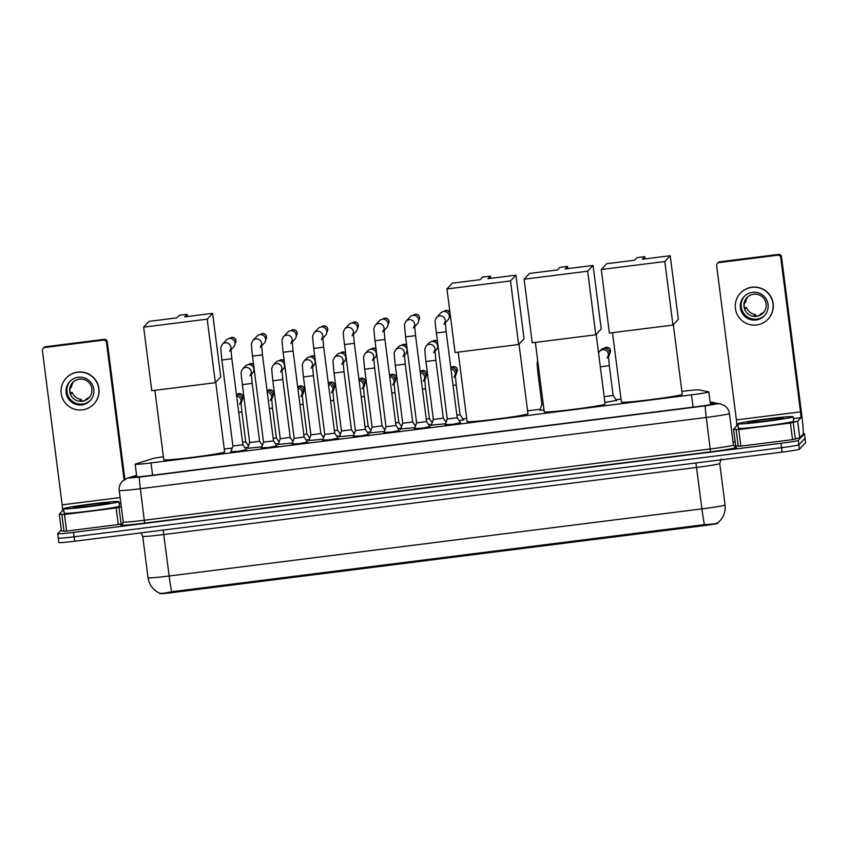 <?xml version="1.0" encoding="UTF-8"?>
<svg xmlns="http://www.w3.org/2000/svg" width="848" height="848" viewBox="0 0 848 848"><rect width="100%" height="100%" fill="white"/><g stroke="black" fill="none" stroke-linecap="round" stroke-linejoin="round"><path stroke-width="1.27" d="M616.485 400.436L604.889 402.44M544.024 410.114L539.943 410.103M463.39 419.718L459.234 420.788M445.582 423.746L431.356 425.124M414.969 427.604L400.733 428.982M384.345 431.452L370.12 432.83M353.733 435.31L339.507 436.688M323.109 439.169L308.884 440.547M292.496 443.027L278.271 444.405M261.873 446.885L247.648 448.263M460.517 422.707L452.737 424.339L445.264 424.668M429.904 426.565L422.113 428.198L414.64 428.516M399.291 430.424L391.5 432.056L384.027 432.374M368.668 434.282L360.877 435.914L353.404 436.232M338.055 438.13L330.264 439.762L322.791 440.091M307.432 441.988L299.641 443.621L292.168 443.949M276.819 445.847L269.028 447.479L261.555 447.797M246.196 449.705L238.405 451.337L230.932 451.655M163.399 456.765A16.737 0.7 -7.3 0 0 152.343 458.694L135.574 464.036A16.737 0.7 -7.3 0 0 135.192 464.206A16.737 0.7 -7.3 0 0 135.171 464.248A16.737 0.7 -7.3 0 0 151.018 462.923L691.502 394.85A16.737 0.7 -7.3 0 0 708.854 391.924A16.737 0.7 -7.3 0 0 708.716 391.85L698.794 389.879A16.737 0.7 -7.3 0 0 683.085 391.267L681.877 391.416M159.753 593.547A15.063 0.625 -7.3 0 0 159.731 593.579A15.063 0.625 -7.3 0 0 173.999 592.392L702.345 525.845A15.063 0.625 -7.3 0 0 717.959 523.216L717.896 522.718M621.001 399.09L615.998 399.715M540.24 409.255L527.573 410.856M466.697 418.52L462.913 418.997M446.525 421.064L445.348 421.212M415.902 424.922L414.736 425.071M385.289 428.781L384.112 428.918M354.665 432.628L353.499 432.777M324.053 436.487L322.887 436.635M293.429 440.345L292.263 440.494M262.816 444.204L261.65 444.352M232.193 448.051L224.264 449.058M247.987 447.288L244.902 447.776M278.61 443.43L275.526 443.917M309.223 439.582L306.139 440.07M339.847 435.724L336.762 436.211M370.459 431.865L367.375 432.353M401.072 428.007L397.998 428.494M431.696 424.159L428.611 424.647M159.647 593.144C160.516 593.717 164.512 593.25 171.635 591.745L704.402 524.636C711.822 524.318 716.263 523.714 717.715 522.856L719.941 520.82C724.001 516.305 725.708 511.026 725.061 504.984L719.751 463.527A22.313 0.933 172.7 0 1 719.729 463.58A22.313 0.933 172.7 0 1 696.621 467.439L163.855 534.537A22.313 0.933 172.7 0 1 142.729 536.296L148.04 577.753A22.313 0.933 -7.3 0 0 169.165 575.993A19.525 0.986 82.8 0 0 171.635 591.745M803.226 433.678A16.737 0.7 172.7 0 1 804.466 433.784A16.737 0.7 172.7 0 1 804.455 433.816L798.297 440.388L798.858 444.808A16.737 0.7 172.7 0 1 781.527 447.702L74.126 536.795A16.737 0.7 172.7 0 1 58.279 538.12A16.737 0.7 172.7 0 1 58.289 538.088A16.737 0.7 172.7 0 0 74.126 536.795L781.527 447.702A16.737 0.7 172.7 0 0 798.858 444.808L805.017 438.236L798.858 444.808L799.431 449.239A16.737 0.7 172.7 0 1 782.1 452.122L74.688 541.225A16.737 0.7 172.7 0 1 58.841 542.55L57.706 533.699A16.737 0.7 172.7 0 1 57.728 533.668L61.3 529.852M804.466 433.784L805.038 438.204A16.737 0.7 172.7 0 1 805.017 438.236A16.737 0.7 172.7 0 0 805.038 438.204L805.6 442.624A16.737 0.7 172.7 0 1 805.579 442.656L799.431 449.239M136.655 475.813L133.666 476.767A16.737 0.7 -7.3 0 0 133.284 476.936A16.737 0.7 -7.3 0 0 133.263 476.979A16.737 0.7 -7.3 0 0 149.11 475.654L696.24 406.743A16.737 0.7 -7.3 0 0 713.592 403.818A16.737 0.7 -7.3 0 0 713.454 403.743L710.285 403.107M798.297 440.388A16.737 0.7 172.7 0 1 780.966 443.281L73.553 532.374A16.737 0.7 172.7 0 1 57.706 533.699M733.075 442.105L735.152 441.84M118.911 501.719A27.889 1.166 172.7 0 1 90.725 506.447A27.889 1.166 172.7 0 1 63.611 508.736A27.889 1.166 172.7 0 1 63.642 508.673A27.889 1.166 172.7 0 1 91.828 503.945A27.889 1.166 172.7 0 1 118.932 501.656A27.889 1.166 172.7 0 1 118.911 501.719M118.932 501.656L119.504 506.076A27.889 1.166 172.7 0 1 119.473 506.139A27.889 1.166 172.7 0 1 91.287 510.867A27.889 1.166 172.7 0 1 64.183 513.157L63.611 508.736M73.257 507.464A18.179 0.763 172.7 0 1 92.008 504.337A18.179 0.763 172.7 0 1 109.297 502.917A18.179 0.763 172.7 0 1 109.286 502.928A18.179 0.763 172.7 0 1 91.287 505.959A18.179 0.763 172.7 0 1 73.257 507.539A18.179 0.763 172.7 0 1 73.257 507.464M123.034 523.492L118.296 524.552L116.176 507.963L64.501 514.471L66.621 531.06L64.003 531.293L61.416 530.763L59.296 514.185L64.501 514.471M118.296 524.552L66.621 531.06M43.131 348.369L43.873 347.574A2.788 2.788 43.1 0 1 45.559 346.715L44.806 347.521A2.788 2.788 -136.9 0 0 42.4 350.627L62.158 504.846L62.614 510.634L59.296 514.174L61.438 530.774M104.145 339.338A2.788 2.788 43.1 0 1 107.261 341.755L106.509 342.55A2.788 2.788 -136.9 0 0 103.392 340.133L104.145 339.338L45.559 346.715M124.879 479.29L107.261 341.755M103.392 340.133L44.806 347.521M106.509 342.55L124.084 479.777M116.176 507.963L121.317 506.775M78.217 377.265A13.939 13.918 -136.9 0 0 67.586 397.405A13.939 13.918 -136.9 0 0 90.164 400.616A13.939 13.918 -136.9 0 0 78.217 377.265M70.225 381.112A13.939 13.918 -136.9 0 0 82.574 404.019A13.939 13.918 -136.9 0 0 90.566 400.161M73.585 381.706A11.151 11.13 -136.9 0 0 71.476 386.942L69.981 388.543A11.151 11.13 43.1 0 0 70.681 394.066L72.186 392.465A11.151 11.13 -136.9 0 0 81.143 399.408L79.638 401.009A11.151 11.13 43.1 0 0 85.171 400.309L86.666 398.708A11.151 11.13 -136.9 0 0 89.761 396.853M79.394 379.141A11.151 11.13 -136.9 0 0 70.893 395.253A11.151 11.13 -136.9 0 0 88.955 397.829A11.151 11.13 -136.9 0 0 79.394 379.141M93.821 404.04L93.98 403.881A18.963 18.921 -136.9 0 0 77.73 372.124A18.963 18.921 -136.9 0 0 66.292 377.954L66.144 378.123A18.963 18.921 -136.9 0 0 82.394 409.87A18.963 18.921 -136.9 0 0 96.842 382.48A18.963 18.921 -136.9 0 0 66.144 378.123M81.355 401.093L81.143 399.408M72.186 392.465L70.246 392.709M793.156 416.792A27.889 1.166 172.7 0 1 764.97 421.52A27.889 1.166 172.7 0 1 737.866 423.82A27.889 1.166 172.7 0 1 737.887 423.756A27.889 1.166 172.7 0 1 766.073 419.029A27.889 1.166 172.7 0 1 793.187 416.728A27.889 1.166 172.7 0 1 793.156 416.792M793.187 416.728L793.749 421.159A27.889 1.166 172.7 0 1 793.717 421.223A27.889 1.166 172.7 0 1 765.532 425.95A27.889 1.166 172.7 0 1 738.428 428.24L737.866 423.82M747.501 422.548A18.179 0.763 172.7 0 1 766.263 419.41A18.179 0.763 172.7 0 1 783.541 418A18.179 0.763 172.7 0 1 783.541 418.011A18.179 0.763 172.7 0 1 765.543 421.043A18.179 0.763 172.7 0 1 747.501 422.611A18.179 0.763 172.7 0 1 747.501 422.548M215.721 382.31L224.635 451.931A30.676 1.283 172.7 0 1 224.603 452.005A30.676 1.283 172.7 0 1 193.609 457.199A30.676 1.283 172.7 0 1 163.781 459.733L154.887 390.324M184.705 316.876L187.111 314.311L179.373 315.286L176.967 317.852L149.057 321.36L143.641 327.148L207.198 319.145L212.615 313.357L184.705 316.876M187.397 316.537L187.111 314.311M212.615 313.357L220.756 376.925L215.339 382.702L151.781 390.716L143.641 327.148M207.198 319.145L215.339 382.702M519.018 344.108L527.944 413.739A30.676 1.283 172.7 0 1 527.912 413.803A30.676 1.283 172.7 0 1 496.907 419.007A30.676 1.283 172.7 0 1 467.089 421.53L458.196 352.121M488.003 278.674L490.409 276.109L482.671 277.084L480.265 279.649L452.355 283.168L446.949 288.945L510.496 280.942L515.913 275.155L488.003 278.674M490.695 278.335L490.409 276.109M515.913 275.155L524.064 338.723L518.647 344.511L455.09 352.514L446.949 288.945M510.496 280.942L518.647 344.511M596.176 334.388L605.09 404.019A30.676 1.283 172.7 0 1 605.059 404.083A30.676 1.283 172.7 0 1 574.054 409.287A30.676 1.283 172.7 0 1 544.236 411.81L535.342 342.401M565.16 268.954L567.556 266.389L559.828 267.364L557.422 269.929L529.512 273.448L524.096 279.225L587.653 271.222L593.07 265.445L565.16 268.954M567.842 268.615L567.556 266.389M593.07 265.445L601.211 329.003L595.794 334.79L532.237 342.793L524.096 279.225M587.653 271.222L595.794 334.79M673.323 324.667L682.248 394.299A30.676 1.283 172.7 0 1 682.216 394.373A30.676 1.283 172.7 0 1 651.211 399.567A30.676 1.283 172.7 0 1 621.393 402.1L612.5 332.692M642.307 259.244L644.713 256.679L636.975 257.654L634.569 260.219L606.659 263.728L601.253 269.516L664.8 261.513L670.217 255.725L642.307 259.244M644.999 258.905L644.713 256.679M670.217 255.725L678.358 319.293L672.952 325.07L609.394 333.073L601.253 269.516M664.8 261.513L672.952 325.07M230.773 452.132L232.914 446.016L242.857 444.734L246.482 450.118M230.889 348.698A5.024 5.014 43.1 0 0 222.293 344.362L226.342 340.027A5.024 5.014 43.1 0 1 234.981 342.836A5.024 5.014 43.1 0 1 233.677 346.896L230.942 349.811M261.385 448.274L263.527 442.158L273.48 440.875M261.513 344.839A5.024 5.014 43.1 0 0 252.905 340.504L256.965 336.179A5.024 5.014 43.1 0 1 265.604 338.977A5.024 5.014 43.1 0 1 264.29 343.037L261.555 345.952M292.009 444.426L294.15 438.299L304.103 437.027L307.718 442.412M292.125 340.981A5.024 5.014 43.1 0 0 283.529 336.645L287.578 332.321A5.024 5.014 43.1 0 1 296.217 335.119A5.024 5.014 43.1 0 1 294.903 339.179L292.168 342.104M322.622 440.568L324.763 434.452L334.716 433.169L338.331 438.554M322.738 337.122A5.024 5.014 43.1 0 0 314.142 332.787L318.201 328.462A5.024 5.014 43.1 0 1 326.83 331.271A5.024 5.014 43.1 0 1 325.526 335.32L322.791 338.246M353.245 436.709L355.376 430.593L365.329 429.311L368.954 434.695M353.362 333.264A5.024 5.014 43.1 0 0 344.765 328.929L348.814 324.604A5.024 5.014 43.1 0 1 357.453 327.413A5.024 5.014 43.1 0 1 356.139 331.473L353.404 334.388M385.999 426.724L395.952 425.452M383.974 329.416A5.024 5.014 43.1 0 0 375.378 325.081L379.427 320.745A5.024 5.014 43.1 0 1 388.066 323.554A5.024 5.014 43.1 0 1 386.762 327.614L384.027 330.529M414.471 428.993L416.612 422.876L426.565 421.594M414.598 325.558A5.024 5.014 43.1 0 0 406.001 321.222L410.05 316.898A5.024 5.014 43.1 0 1 418.689 319.696A5.024 5.014 43.1 0 1 417.375 323.756L414.64 326.681M445.094 425.145L447.235 419.029L457.189 417.746L460.803 423.131M445.211 321.699A5.024 5.014 43.1 0 0 436.614 317.364L440.663 313.039A5.024 5.014 43.1 0 1 449.302 315.838A5.024 5.014 43.1 0 1 447.998 319.897L445.264 322.823M247.521 448.645L249.641 442.571L259.594 441.289L262.382 445.444M251.22 373.321A5.024 5.014 43.1 0 0 242.623 368.986L245.252 366.177A5.024 5.014 43.1 0 1 253.891 368.986A5.024 5.014 43.1 0 1 252.577 373.046L251.262 374.445M278.133 444.787L280.253 438.713L290.207 437.43M281.833 369.474A5.024 5.014 43.1 0 0 273.236 365.138L275.865 362.329A5.024 5.014 43.1 0 1 284.504 365.128A5.024 5.014 43.1 0 1 283.2 369.187L281.886 370.587M308.757 440.928L310.877 434.854L320.83 433.582L323.618 437.727M312.456 365.615A5.024 5.014 43.1 0 0 303.86 361.28L306.488 358.471A5.024 5.014 43.1 0 1 315.127 361.269A5.024 5.014 43.1 0 1 313.813 365.329L312.499 366.739M339.37 437.07L341.49 431.007L351.454 429.724L354.231 433.869M343.069 361.757A5.024 5.014 43.1 0 0 334.472 357.421L337.101 354.612A5.024 5.014 43.1 0 1 345.74 357.421A5.024 5.014 43.1 0 1 344.426 361.471L343.122 362.88M369.982 433.211L372.113 427.148L382.066 425.866L384.854 430.01M373.692 357.898A5.024 5.014 43.1 0 0 365.085 353.563L367.725 350.754A5.024 5.014 43.1 0 1 376.353 353.563A5.024 5.014 43.1 0 1 375.049 357.623L373.735 359.022M402.736 423.279L412.679 422.007M404.305 354.04A5.024 5.014 43.1 0 0 395.709 349.705L398.337 346.906A5.024 5.014 43.1 0 1 406.976 349.705A5.024 5.014 43.1 0 1 405.662 353.764L404.348 355.164M431.219 425.505L433.349 419.431L443.292 418.149L446.09 422.304M434.918 350.192A5.024 5.014 43.1 0 0 426.321 345.857L428.95 343.048A5.024 5.014 43.1 0 1 437.589 345.846A5.024 5.014 43.1 0 1 436.285 349.906L434.971 351.305M790.421 423.046L797.65 421.18L799.781 437.769L792.551 439.624L790.421 423.046L738.746 429.554L740.876 446.133L735.661 445.847L733.541 429.268L738.746 429.554M792.551 439.624L740.876 446.133M799.781 437.769L803.098 434.218A22.313 1.124 82.8 0 0 801.265 411.047L781.506 256.827L780.754 257.633L800.512 411.842L800.968 417.64L797.65 421.18M717.376 263.452L718.129 262.647A2.788 2.788 43.1 0 1 719.804 261.799L719.062 262.594A2.788 2.788 -136.9 0 0 716.645 265.71L736.403 419.919L736.859 425.717L733.541 429.258L735.661 445.847M780.754 257.633A2.788 2.788 -136.9 0 0 777.637 255.216L778.39 254.421L719.804 261.799M778.39 254.421A2.788 2.788 43.1 0 1 781.506 256.827M777.637 255.216L719.062 262.594M752.462 292.337A13.939 13.918 -136.9 0 0 741.83 312.488A13.939 13.918 -136.9 0 0 764.408 315.689A13.939 13.918 -136.9 0 0 752.462 292.337M744.48 296.196A13.939 13.918 -136.9 0 0 756.829 319.102A13.939 13.918 -136.9 0 0 764.811 315.244M747.83 296.779A11.151 11.13 -136.9 0 0 745.731 302.015L744.226 303.626A11.151 11.13 43.1 0 0 744.936 309.149L746.431 307.548A11.151 11.13 -136.9 0 0 755.388 314.491L753.893 316.092A11.151 11.13 43.1 0 0 759.416 315.392L760.921 313.792A11.151 11.13 -136.9 0 0 764.006 311.937M753.639 294.224A11.151 11.13 -136.9 0 0 745.138 310.336A11.151 11.13 -136.9 0 0 763.2 312.901A11.151 11.13 -136.9 0 0 753.639 294.224M768.076 319.124L768.224 318.965A18.963 18.921 -136.9 0 0 751.975 287.207A18.963 18.921 -136.9 0 0 740.537 293.037L740.389 293.196A18.963 18.921 -136.9 0 0 756.639 324.954A18.963 18.921 -136.9 0 0 771.097 297.563A18.963 18.921 -136.9 0 0 740.389 293.196M755.61 316.177L755.388 314.491M746.431 307.548L744.491 307.792M242.56 442.317L245.708 441.702L248.496 445.847M236.454 394.659A5.024 5.014 43.1 0 1 240.97 402.938M273.173 438.458L276.321 437.844L279.109 441.999M267.067 390.801A5.024 5.014 43.1 0 1 271.593 399.079M303.796 434.6L306.934 433.985M297.69 386.942A5.024 5.014 43.1 0 1 302.206 395.221M334.409 430.742L337.557 430.127L340.345 434.282M328.303 383.084A5.024 5.014 43.1 0 1 332.829 391.363M365.022 426.883L368.18 426.279L370.968 430.424M358.927 379.226A5.024 5.014 43.1 0 1 363.442 387.504M395.645 423.035L398.793 422.421M389.539 375.378A5.024 5.014 43.1 0 1 394.066 383.656M426.258 419.177L429.406 418.562M420.152 371.519A5.024 5.014 43.1 0 1 424.678 379.798M456.881 415.319L460.029 414.704L463.623 420.046M450.776 367.661A5.024 5.014 43.1 0 1 455.302 375.94M541.936 404.411L543.282 404.39M604.158 396.705L613.115 395.422L616.708 400.765M608.334 355.545A5.024 5.014 43.1 0 0 599.737 351.21L600.956 349.906A5.024 5.014 43.1 0 1 609.595 352.715A5.024 5.014 43.1 0 1 608.387 356.658M702.345 525.845L702.208 524.817M173.999 592.392L173.861 591.353M152.587 475.209L151.018 462.923M693.081 407.135L691.502 394.85M695.922 462.976L701.932 508.885A22.313 0.933 -7.3 0 0 725.04 505.037A22.313 0.933 -7.3 0 0 725.061 504.984M704.402 524.636A19.525 0.986 -97.2 0 1 701.932 508.885L169.165 575.993L163.155 530.074M782.1 452.122L780.966 443.281M74.688 541.225L73.553 532.374M805.579 442.656L804.455 433.816M136.613 475.495L128.885 477.986L139.443 477.127L705.366 405.853L716.92 403.924L710.211 402.524M716.836 403.849A11.151 11.056 101.3 0 1 720.44 403.966L724.277 405.492C727.192 407.411 728.898 410.093 729.418 413.538A22.313 0.933 172.7 0 1 729.386 413.591A22.313 0.933 172.7 0 1 706.278 417.439L140.355 488.713A22.313 0.933 172.7 0 1 119.229 490.483L123.267 521.986A22.313 0.933 -7.3 0 0 144.393 520.227L710.317 448.942A22.313 0.933 -7.3 0 0 733.425 445.094A22.313 0.933 -7.3 0 0 733.446 445.041L735.46 447.32A2.788 2.767 -78.7 0 0 736.361 447.352A25.101 1.049 172.7 0 1 710.55 451.846L144.626 523.121L140.355 488.713A11.151 0.562 -97.2 0 1 139.443 477.127M144.626 523.121A25.101 1.049 172.7 0 1 120.882 525.05A25.101 1.049 172.7 0 1 121.455 524.795L122.08 524.594M734.728 447.023L736.361 447.352M705.366 405.853A11.151 0.562 -97.2 0 0 706.278 417.439L710.55 451.846M129.14 477.869A11.151 10.865 -107.7 0 0 127.179 478.293L136.581 475.304M120.13 497.543L62.158 504.846M120.872 503.299L119.176 503.511M63.833 510.485L62.614 510.634M118.996 507.517L121.126 524.096M64.003 531.293L61.883 514.704M229.734 338.458A3.625 3.615 43.1 0 1 235.49 339.327A3.625 3.615 43.1 0 1 235.023 343.408M229.649 338.543L231.833 337.43M232.914 446.016L221.89 360.018L231.854 358.736L230.889 348.475L229.617 351.22M260.347 334.6A3.625 3.615 43.1 0 1 262.456 333.571L262.456 333.571A3.625 3.615 43.1 0 1 265.636 339.55M263.527 442.168L252.513 356.16L262.467 354.899L261.513 344.617L260.241 347.362M290.97 330.741A3.625 3.615 43.1 0 1 293.069 329.713L293.069 329.713A3.625 3.615 43.1 0 1 296.259 335.691M294.15 438.31L283.126 352.302L293.09 351.03L292.125 340.758L290.853 343.504M321.583 326.883A3.625 3.615 43.1 0 1 323.692 325.855L323.692 325.855A3.625 3.615 43.1 0 1 326.872 331.844M324.763 434.452L313.749 348.443L323.703 347.182L322.749 336.9L321.477 339.656M352.206 323.035A3.625 3.615 43.1 0 1 357.962 323.894A3.625 3.615 43.1 0 1 357.496 327.985M352.121 323.12L354.305 322.007M344.373 344.574L354.326 343.313L353.362 333.041L352.09 335.797M382.819 319.177A3.625 3.615 43.1 0 1 384.918 318.148L384.918 318.148A3.625 3.615 43.1 0 1 388.108 324.127M383.858 432.851L385.999 426.735L374.986 340.737L384.939 339.454L383.974 329.194L382.713 331.939M413.442 315.318A3.625 3.615 43.1 0 1 419.198 316.187A3.625 3.615 43.1 0 1 418.732 320.268M413.358 315.403L415.541 314.29M416.612 422.887L405.598 336.879L415.552 335.617L414.598 325.335L413.326 328.081M444.055 311.46A3.625 3.615 43.1 0 1 446.154 310.432L446.154 310.432A3.625 3.615 43.1 0 1 449.991 312.711L447.733 310.58L446.165 310.432L443.97 311.545M436.222 333.01L446.175 331.748L445.211 321.477L443.939 324.222M450.214 314.47A3.625 3.615 43.1 0 1 449.345 316.421L450.214 314.481M248.634 364.608A3.625 3.615 43.1 0 1 250.743 363.58L250.743 363.58A3.625 3.615 43.1 0 1 253.573 364.439L250.743 363.569L248.559 364.693M242.221 384.642L252.174 383.37L259.594 441.299M279.257 360.75A3.625 3.615 43.1 0 1 281.356 359.722L281.356 359.722A3.625 3.615 43.1 0 1 284.186 360.58L281.366 359.722L279.172 360.835M280.253 438.723L272.833 380.794L282.797 379.512L290.217 437.441L292.995 441.585M309.87 356.891A3.625 3.615 43.1 0 1 311.979 355.863L311.979 355.863A3.625 3.615 43.1 0 1 314.809 356.722M311.99 355.863L309.785 356.976M310.877 434.865L303.457 376.936L313.41 375.664L320.83 433.582M340.493 353.033A3.625 3.615 43.1 0 1 342.592 352.005L342.592 352.005A3.625 3.615 43.1 0 1 345.422 352.874L342.603 352.005L340.408 353.128M341.49 431.007L334.07 373.078L344.034 371.806L351.454 429.735M371.106 349.185A3.625 3.615 43.1 0 1 373.215 348.157L373.215 348.157A3.625 3.615 43.1 0 1 376.046 349.016L373.215 348.146L371.021 349.27M372.113 427.148L364.693 369.219L374.646 367.947L382.066 425.876M401.729 345.327A3.625 3.615 43.1 0 1 406.658 345.157L403.828 344.299M400.606 429.364L402.726 423.29L395.306 365.371L405.27 364.089L412.69 422.018L415.467 426.162M432.342 341.468A3.625 3.615 43.1 0 1 434.441 340.44L434.441 340.44A3.625 3.615 43.1 0 1 437.271 341.299M433.349 419.442L425.929 361.513L435.883 360.241L443.303 418.159M800.512 411.842L736.403 419.919M800.968 417.64L793.421 418.594M738.089 425.558L736.859 425.717M799.717 437.791L797.586 421.212M793.251 422.59L795.371 439.179M733.562 429.279L735.693 445.857M738.258 446.366L736.128 429.788M236.931 394.606A3.625 3.615 43.1 0 1 239.03 393.589L239.03 393.589A3.625 3.615 43.1 0 1 242.221 399.556M238.733 412.467L241.892 411.863L245.708 441.713M236.613 395.942A5.024 5.014 43.1 0 1 240.927 401.814M267.555 390.748A3.625 3.615 43.1 0 1 269.643 389.73L269.643 389.73A3.625 3.615 43.1 0 1 272.844 395.698M269.346 408.609L272.505 408.005L276.331 437.854M267.237 392.083A5.024 5.014 43.1 0 1 271.54 397.956M298.167 386.889A3.625 3.615 43.1 0 1 300.266 385.872L300.266 385.872A3.625 3.615 43.1 0 1 303.457 391.85M300.277 385.872L298.083 386.985M299.969 404.75L303.118 404.146L306.944 433.996L309.732 438.14M297.849 388.225A5.024 5.014 43.1 0 1 302.164 394.097M328.791 383.042A3.625 3.615 43.1 0 1 330.879 382.013L330.879 382.013A3.625 3.615 43.1 0 1 334.08 387.992M330.582 400.892L333.741 400.298L337.568 430.137M328.473 384.367A5.024 5.014 43.1 0 1 332.776 390.25M359.404 379.183A3.625 3.615 43.1 0 1 361.502 378.155L361.502 378.155A3.625 3.615 43.1 0 1 364.693 384.133M361.206 397.044L364.354 396.44L368.18 426.29M359.086 380.508A5.024 5.014 43.1 0 1 363.4 386.391M390.027 375.325A3.625 3.615 43.1 0 1 395.772 376.194A3.625 3.615 43.1 0 1 395.316 380.275M389.932 375.42L392.115 374.307M391.818 393.186L394.977 392.582L398.804 422.431L401.581 426.565M389.698 376.66A5.024 5.014 43.1 0 1 394.013 382.533M420.64 371.466A3.625 3.615 43.1 0 1 422.739 370.449L422.739 370.449A3.625 3.615 43.1 0 1 425.929 376.417M422.442 389.327L425.59 388.723L429.417 418.573L432.194 422.717M420.322 372.802A5.024 5.014 43.1 0 1 424.636 378.674M451.253 367.608A3.625 3.615 43.1 0 1 453.351 366.59L453.351 366.59A3.625 3.615 43.1 0 1 456.542 372.569M453.055 385.469L456.213 384.865L460.029 414.714M450.935 368.944A5.024 5.014 43.1 0 1 455.249 374.827M539.805 410.485L541.925 404.422L538.109 374.572L539.466 374.551M604.348 348.327A3.625 3.615 43.1 0 1 606.437 347.309L606.437 347.309A3.625 3.615 43.1 0 1 609.638 353.287M606.458 347.309L604.253 348.422M600.331 366.866L609.299 365.583L613.125 395.433M136.793 476.958L135.171 464.248M710.476 404.623L708.854 391.924M159.816 593.261C153.138 590.187 149.216 585.014 148.04 577.753M140.927 532.883L142.729 536.296M719.751 463.527L721.182 459.075M127.179 478.293L122.165 481.42C119.865 483.922 118.879 486.943 119.229 490.483M121.836 524.721L123.267 521.986M729.418 413.538L733.446 445.041M720.44 403.966L710.126 401.91M61.416 530.763L59.296 514.185M242.867 444.744L231.854 358.736M222.293 344.362C219.452 349.662 221.413 348.475 220.978 351.284L221.89 360.018M234.938 343.493C236.613 339.995 235.574 337.97 231.843 337.419M260.262 334.684L262.456 333.571C266.198 334.123 267.226 336.147 265.562 339.645M262.467 354.888L273.491 440.886L277.095 446.271M252.905 340.504C250.075 345.814 252.036 344.617 251.591 347.426L252.513 356.16M290.885 330.826L293.079 329.713C296.811 330.264 297.849 332.289 296.175 335.787M304.103 437.038L293.09 351.03M283.529 336.645C280.688 341.956 282.649 340.758 282.204 343.567L283.126 352.302M321.498 326.978L323.692 325.855C327.434 326.406 328.462 328.43 326.798 331.928M334.716 433.18L323.703 347.171M314.142 332.787C311.311 338.098 313.272 336.9 312.827 339.709L313.749 348.443M355.376 430.593L343.44 335.861C343.885 333.052 341.924 334.239 344.765 328.929M365.34 429.321L354.326 343.313M357.411 328.07C359.075 324.572 358.047 322.547 354.316 321.996M382.734 319.261L384.928 318.138C388.66 318.689 389.698 320.724 388.034 324.222M384.939 339.454L395.952 425.463L399.567 430.837M375.378 325.081C372.537 330.391 374.509 329.194 374.063 332.003L374.986 340.737M415.552 335.607L426.576 421.604L430.19 426.989M406.001 321.222C403.16 326.533 405.121 325.335 404.676 328.144L405.598 336.879M418.647 320.364C420.311 316.866 419.283 314.841 415.552 314.29M447.235 419.029L435.3 324.286C435.734 321.477 433.773 322.675 436.614 317.364M457.189 417.757L446.175 331.748M249.641 442.571L241.298 375.918C241.744 373.109 239.783 374.297 242.623 368.986M249.948 375.855L251.22 373.099L252.174 383.37M273.236 365.138C270.395 370.449 272.356 369.251 271.922 372.06L272.833 380.794M280.561 371.996L281.833 369.251L282.797 379.512M303.86 361.28C301.019 366.59 302.98 365.393 302.535 368.202L303.457 376.936M311.184 368.138L312.456 365.393L313.41 375.664M314.809 356.711L311.979 355.863M334.472 357.421C331.632 362.732 333.593 361.534 333.158 364.343L334.07 373.078M341.797 364.28L343.069 361.534L344.034 371.806M365.085 353.563C362.255 358.874 364.216 357.686 363.771 360.485L364.693 369.219M372.42 360.432L373.692 357.676L374.646 367.947M401.645 345.412L403.839 344.288M395.709 349.705C392.868 355.015 394.829 353.828 394.384 356.637L395.306 365.371M403.033 356.573L404.305 353.828L405.27 364.089M432.257 341.553L434.452 340.44L437.271 341.288M426.321 345.857C423.491 351.167 425.452 349.97 425.007 352.779L425.929 361.513M433.657 352.715L434.929 349.97L435.883 360.241M236.846 394.702L239.041 393.578C242.772 394.129 243.8 396.154 242.136 399.652M239.655 404.337L240.927 401.592L241.892 411.863M267.459 390.843L269.653 389.72C273.385 390.281 274.423 392.306 272.749 395.804M270.279 400.489L271.551 397.733L272.505 408.005M300.892 396.631L302.164 393.885L303.118 404.146M303.372 391.946C305.036 388.448 304.008 386.423 300.266 385.872M328.695 383.126L330.89 382.013C334.621 382.565 335.66 384.589 333.985 388.087M331.504 392.772L332.776 390.027L333.741 400.298M359.308 379.279L361.502 378.155C365.244 378.706 366.272 380.731 364.608 384.229M362.128 388.914L363.4 386.169L364.354 396.44M392.741 385.066L394.013 382.31L394.977 392.582M395.221 380.37C396.896 376.872 395.857 374.848 392.126 374.297M420.544 371.562L422.739 370.449C426.48 371 427.509 373.025 425.844 376.523M423.364 381.208L424.636 378.452L425.59 388.723M451.168 367.703L453.362 366.59C457.093 367.142 458.132 369.166 456.457 372.664M453.977 377.349L455.249 374.604L456.213 384.865M537.621 360.199L537.081 364.078L538.109 374.572M599.737 351.21L598.582 353.203M607.073 358.068L608.334 355.323L609.299 365.583M609.542 353.383C611.217 349.885 610.178 347.86 606.447 347.309"/></g></svg>

